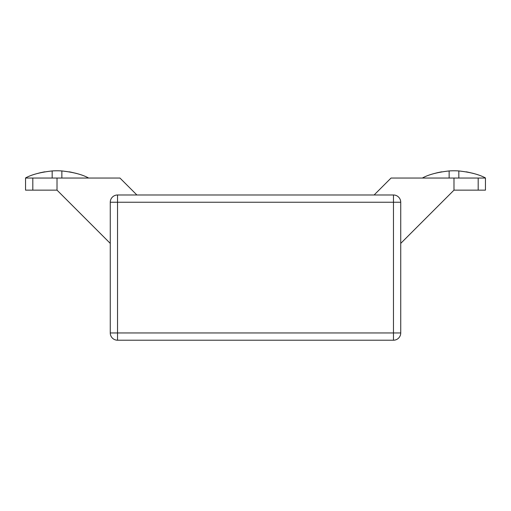 <?xml version="1.0" encoding="UTF-8"?>
<svg xmlns="http://www.w3.org/2000/svg" width="511" height="511" viewBox="0 0 511 511"><rect width="100%" height="100%" fill="white"/><g stroke="black" fill="none" stroke-linecap="round" stroke-linejoin="round"><path stroke-width="0.77" d="M69.215 171.811L76.082 173.331M76.529 173.453L70.256 171.996M466.179 171.811L473.052 173.331M473.493 173.453L467.22 171.996M422.514 178.045L422.514 177.956C428.678 174.558 437.557 172.226 449.143 170.942A72.613 72.613 0 0 1 458.827 170.942C470.414 172.226 479.286 174.564 485.45 177.956L485.45 190.143L478.187 190.143L478.187 178.045L485.45 178.045M441.791 171.811L436.458 172.929M435.551 173.159L434.944 173.325M436.879 172.827L440.738 172.003M110.267 243.396L57.015 190.143L25.55 190.143L25.55 177.956C31.714 174.558 40.593 172.226 52.173 170.942A72.613 72.613 0 0 1 61.857 170.942C73.443 172.226 82.322 174.564 88.486 177.956L88.486 178.045M44.827 171.811L39.488 172.929M38.581 173.159L37.98 173.325M39.909 172.827L43.767 172.003M57.015 190.143L57.015 178.045L119.951 178.045L136.897 194.985M400.733 243.396L453.985 190.143L453.985 178.045L391.049 178.045L374.103 194.985M453.985 178.045L478.187 178.045M453.985 190.143L478.187 190.143M393.47 340.217L117.53 340.217A7.263 7.263 0 0 1 110.267 332.955L110.267 202.247A7.263 7.263 0 0 1 117.53 194.985L393.47 194.985A7.263 7.263 0 0 1 400.733 202.247L400.733 332.955A7.263 7.263 0 0 1 393.47 340.217A7.263 7.263 0 0 0 400.733 332.955L393.47 332.955L393.47 202.247L117.53 202.247L117.53 332.955L393.47 332.955L393.47 340.217M25.55 178.045L32.813 178.045L32.813 190.143M57.015 178.045L32.813 178.045M52.173 170.942L52.173 178.045M61.857 170.942L61.857 178.045M110.267 202.247A7.263 7.263 0 0 1 117.53 194.985L117.53 202.247L110.267 202.247M458.827 170.942L458.827 178.045M449.143 170.942L449.143 178.045M393.47 194.985A7.263 7.263 0 0 1 400.733 202.247L393.47 202.247L393.47 194.985M117.53 340.217A7.263 7.263 0 0 1 110.267 332.955L117.53 332.955L117.53 340.217"/></g></svg>
